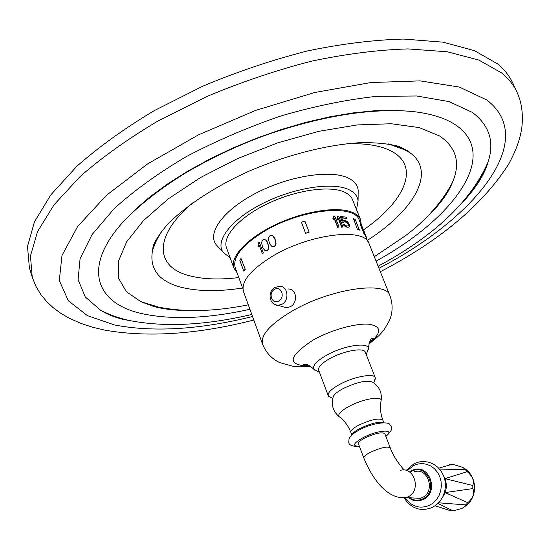 <?xml version="1.0" encoding="UTF-8"?>
<svg xmlns="http://www.w3.org/2000/svg" width="550" height="550" viewBox="0 0 550 550"><rect width="100%" height="100%" fill="white"/><g stroke="black" fill="none" stroke-linecap="round" stroke-linejoin="round"><path stroke-width="0.82" d="M412.823 497.949L420.344 498.334L422.07 497.668C435.669 491.913 428.567 467.445 414.631 471.652M390.266 447.844C387.447 446.119 380.882 447.569 370.562 452.189C365.805 454.671 363.557 456.589 363.797 457.951L358.428 443.733C358.16 442.31 360.388 440.357 365.111 437.862C375.382 433.228 381.941 431.826 384.794 433.661L390.266 447.844C394.219 459.277 404.002 469.906 403.721 469.349M383.873 422.751L382.855 420.111C379.349 417.759 371.36 419.416 358.896 425.081C353.176 428.141 350.488 430.554 350.838 432.334C348.329 425.851 344.376 420.578 338.979 416.515C337.728 414.109 341.151 410.685 349.25 406.244C362.519 399.08 381.501 395.684 381.143 400.414C382.133 392.679 379.383 386.643 372.907 382.298C367.345 379.754 357.39 381.865 343.042 388.623C336.689 392.102 333.355 395.072 333.046 397.519C331.114 405.075 333.094 411.407 338.979 416.515L339.866 417.196M332.784 398.461L328.756 396.433L328.219 395.636C327.587 392.741 331.437 388.987 339.762 384.361C353.801 376.633 374.158 372.893 375.251 377.678L374.571 380.696M328.219 395.636L318.656 370.116C317.955 367.056 321.722 363.179 329.959 358.497C343.846 350.687 364.169 347.208 365.372 352.275L375.251 377.678M328.756 396.433L330.743 397.43M271.673 256.733C308.784 233.846 364.911 227.074 369.036 243.581L389.888 295.536C386.402 280.507 329.986 288.757 292.009 311.156C270.112 324.266 260.294 335.266 262.563 344.156L243.478 291.528C240.873 281.744 250.271 270.146 271.673 256.733M283.147 306.824L286.516 307.787L290.352 306.707C298.127 302.857 296.911 288.977 288.344 288.977M361.164 224.971L359.281 220.289C354.894 203.225 299.228 209.309 262.714 232.272C241.649 245.74 232.485 257.538 235.221 267.664L242.928 288.915M266.014 240.137L264.076 239.463L263.072 239.807L262.247 240.604L261.559 242.736L262.742 247.885L265.052 250.621L267.245 250.553L268.084 249.755L268.819 247.637L267.664 242.481L266.668 240.852L265.107 239.669M273.219 236.101L271.171 235.386L270.077 235.702L269.177 236.479L268.379 238.576L269.521 243.719L271.934 246.489L274.278 246.462L275.199 245.692L276.045 243.609L274.931 238.473L273.907 236.83L272.271 235.62M339.082 227.047L337.865 227.102L334.414 218.343L333.788 219.979L333.087 218.185L333.706 216.556L334.923 216.514L339.082 227.047L337.652 227.288L334.269 218.714M333.706 216.556L332.874 218.371L333.788 219.979M342.98 227.012L341.839 226.999L338.381 218.268L337.837 219.835L337.129 218.048L337.673 216.48L338.821 216.501L342.98 227.012L341.626 227.184L338.25 218.653M337.673 216.48L336.916 218.233L337.837 219.835M343.709 220.66L343.069 221.258L343.709 220.66L345.538 220.605L347.572 221.698L349.539 224.709L349.518 226.6L348.954 227.164L347.16 227.205L344.128 225.273L343.406 224.359L344.499 224.414L345.923 225.809L348.343 226.029L348.459 223.926L347.428 222.523L345.978 221.719L344.327 221.788L343.668 222.599L342.396 222.53L340.306 216.549L342.396 222.53M340.306 216.549L346.204 217.106L346.438 218.398L341.743 217.91M348.954 227.164L345.978 227.102L343.915 225.452L343.406 224.359M348.459 223.926L348.267 226.05M348.246 224.111L346.534 222.2L344.218 221.946M364.547 233.846L360.436 223.582L364.547 233.846L363.928 233.626L360.958 226.222M360.126 223.231L360.099 224.544L361.116 226.153M362.684 227.844L361.336 225.087L362.89 228.374L363.777 231.921M362.574 228.504L361.893 226.889M365.832 236.603L364.389 233.908M301.414 222.159L304.899 221.134L309.162 232.155L305.649 233.344L301.414 222.159L305.649 233.344M353.499 218.666L355.183 219.402L359.459 230.093L357.5 229.549L353.499 218.666L357.5 229.549M263.374 253.048L259.407 242.385L263.374 253.048L262.322 253.571L259.029 244.716L258.775 246.888L259.181 245.114M245.279 269.314L243.767 271.102L239.8 260.226L240.989 258.466L245.279 269.314L240.989 258.466M265.829 240.068L267.479 242.419L268.634 247.569L267.891 249.686L267.053 250.484L265.052 250.621M237.029 272.649L233.881 268.111C229.584 257.015 247.335 237.909 276.086 224.428C304.755 210.884 338.477 205.941 352.873 212.575C356.806 214.349 359.37 216.734 360.58 219.725L361.288 224.923M233.881 268.111L226.531 247.816C222.097 236.342 239.594 216.927 268.146 203.438C296.622 189.881 330.248 185.233 344.74 192.246C348.686 194.123 351.285 196.611 352.536 199.705L360.58 219.725M356.51 209.598L358.071 200.894C357.534 196.109 354.502 192.376 348.989 189.688C332.86 181.699 294.058 187.584 262.714 203.486C231.254 219.306 214.658 241.065 223.197 252.395L216.054 244.564C206.855 232.437 224.166 209.206 257.4 192.411C290.503 175.519 331.581 169.489 348.597 178.193C354.42 181.129 357.61 185.164 358.174 190.293L358.139 193.779M230.161 257.847L223.197 252.395M218.405 247.136L216.054 244.564M32.251 277.193L29.397 267.905L27.5 246.462L34.457 221.849L50.847 194.81L76.752 166.375C98.567 147.091 124.417 128.494 154.316 110.591L202.84 86.171C237.339 71.699 272.174 59.964 307.354 50.964C341.866 43.787 373.986 39.82 403.728 39.064L443.073 42.164L474.533 50.676L497.406 63.786C504.439 69.602 509.603 76.099 512.882 83.277L516.945 92.104C513.707 85.023 508.585 78.623 501.579 72.903L478.789 60.046L447.363 51.789L408.011 48.916C378.249 49.816 346.074 53.9 311.499 61.181C276.244 70.263 241.306 82.053 206.704 96.552L158.008 120.966C127.992 138.834 102.025 157.362 80.101 176.55L54.037 204.813L37.517 231.639L30.443 256.004L32.251 277.193L35.894 286.296L40.844 294.539L46.819 301.771L53.563 308.021L60.892 313.376L68.722 317.948L80.747 323.338L92.441 327.188L104.871 330.151C148.211 337.693 197.863 334.317 253.811 320.024M482.116 176.344L480.549 178.056M259.215 242.316L258.363 242.901L258.101 245.08L258.775 246.888M263.182 252.979L262.322 253.571M239.312 278.946L241.897 286.069M237.703 274.505L239.298 278.953M244.963 269.363L243.767 271.102M273.034 236.032L275.516 240.446L275.859 243.54L275.014 245.63L274.093 246.4L271.934 246.489M346.651 218.212L341.66 217.711L343.076 221.279M343.881 222.413L342.609 222.351M362.89 228.374L364.925 234.321L364.602 234.451M365.881 236.727L364.925 234.321M363.557 230.024L366.142 236.459M364.093 231.413L364.636 233.056M365.413 234.733L364.732 233.014M366.644 238.631L366.135 236.624M309.162 232.155L305.663 233.186M359.459 230.093L357.782 229.384M418.131 498.761L417.649 498.197M443.809 476.279L444.936 478.631C446.683 483.244 446.751 487.898 445.143 492.594L442.372 497.688M448.848 465.231L449.584 464.283L452.368 464.2L438.749 468.188M450.299 510.902L453.104 510.868L437.986 503.463M452.368 464.2L462.99 467.445L467.225 471.673C472.581 476.259 474.437 480.865 472.794 485.499L472.849 488.579C474.671 493.707 472.979 498.41 467.761 502.686L465.795 504.893L438.632 502.817M465.795 504.893L465.664 505.959L461.924 508.454L453.104 510.868M467.761 502.686L445.143 492.594L472.849 488.579M472.794 485.499L444.936 478.631L467.225 471.673M465.19 469.562L439.581 469.109M407.124 470.752L413.737 465.472L417.931 463.994L422.324 463.581L426.69 464.262L430.808 466.008L434.473 468.731L437.498 472.299L439.718 476.534L441.024 481.229L441.348 486.138L440.667 491.013L439.017 495.605L436.487 499.668L433.201 503.009L429.33 505.45C419.616 509.169 411.62 506.619 405.336 497.805M411.73 470.635L410.582 471.281L411.737 470.628M412.342 499.922L419.286 500.823C415.401 501.304 411.895 500.28 408.774 497.736C411.916 500.287 415.408 501.318 419.286 500.823L423.115 499.647C439.876 492.463 429.192 462.632 412.741 470.181L411.812 470.594L412.741 470.181M409.688 497.784C413.779 500.569 418.076 500.967 422.586 498.987C439.141 491.81 427.584 462.557 411.778 471.206L411.476 471.364M399.087 497.441L406.113 497.599L407.866 496.918C421.699 491.033 414.514 466.029 400.352 470.339M385.791 436.246C396.248 428.78 378.146 429.701 363.172 437.601C353.148 443.334 351.89 446.236 359.404 446.325M352.082 434.754C352.749 432.987 355.438 430.87 360.154 428.388C370.996 423.335 378.792 421.458 383.536 422.744M382.855 420.111C380.401 413.607 379.837 407.034 381.143 400.414L380.937 401.507M314.627 370.095L313.837 369.236C312.297 365.668 316.607 360.965 326.776 355.128C343.606 345.613 368.156 341.798 368.376 348.411L368.362 349.573M369.022 343.564C381.886 332.887 381.872 326.446 368.988 324.239C355.981 323.036 331.176 329.959 313.452 339.859C287.609 356.847 286.495 365.585 310.124 366.053M274.911 304.583L278.032 305.36L281.964 304.288C289.678 300.348 288.007 286.172 279.881 286.344L275.151 287.389M347.304 143.701C366.898 143.199 381.906 145.86 392.329 151.676C420.502 167.228 403.989 202.063 363.495 229.873M238.803 277.578C218.886 279.971 202.049 279.249 188.279 275.413C155.21 266.688 153.093 235.737 193.105 202.579M388.637 143.956L400.826 147.716L409.998 152.769C436.776 171.992 413.751 210.678 367.352 240.398M242.612 288.035C218.006 291.775 197.23 291.438 180.269 287.024C158.792 281.071 149.511 269.101 152.412 251.13C154.406 244.076 157.822 237.057 162.669 230.072M162.463 230.319C157.162 237.717 153.814 244.654 152.412 251.13L153.182 245.974C154.701 241.478 158.957 234.891 165.963 226.222C180.991 209.529 212.726 187.351 249.191 171.126C286.282 155.114 326.356 144.877 358.71 142.766C374.041 142.333 387.283 143.488 398.447 146.231L408.684 151.339L409.998 152.769L404.931 149.889L388.314 143.907M374.309 256.712L405.371 235.792C426.085 220.199 441.712 202.544 452.251 182.834C460.817 163.288 456.569 147.647 439.512 135.919L419.1 127.579L391.277 123.743L357.197 124.933L318.656 131.347L277.936 142.766L237.634 158.531L200.344 177.629L168.355 198.791L143.426 220.633L126.637 241.849L118.401 261.312L118.525 278.135L126.356 291.72L140.951 301.709L155.705 306.756C166.155 309.293 177.966 310.558 191.139 310.571M421.217 222.454C437.133 208.216 447.48 195.009 452.251 182.834C446.318 196.075 435.799 209.44 420.695 222.936M412.239 111.458L394.577 110.275L374.701 110.736L353.004 112.908L329.911 116.792L305.869 122.348L281.346 129.504L256.829 138.119L232.808 148.039L209.756 159.053L188.127 170.933L168.328 183.425L150.707 196.268L135.582 209.172L123.207 221.829C139.281 205.019 160.002 188.767 185.371 173.058C213.269 156.743 241.691 143.55 270.648 133.478C324.637 115.397 371.834 108.054 412.239 111.458C430.808 113.554 445.225 118.023 455.489 124.871C500.857 155.306 452.856 219.079 376.069 261.106M249.913 309.279C207.934 318.567 171.992 320.031 142.093 313.672C96.387 303.744 81.297 268.056 123.207 221.829M378.125 266.221C434.328 235.978 470.965 201.259 488.049 162.064C494.704 141.921 489.438 125.345 472.271 112.351L448.965 101.578L416.652 95.996L376.489 96.353C346.404 99.639 314.655 106.143 281.256 115.858C247.83 127.27 216.054 140.924 185.921 156.819C157.678 173.553 133.746 190.843 114.118 208.704L92.015 234.651L80.087 258.658L78.093 279.668L85.257 296.945L100.423 310.083C108.061 314.518 117.136 317.914 127.634 320.258M464.09 200.798C476.898 186.608 484.88 173.697 488.049 162.064C483.78 174.907 475.626 188.004 463.588 201.369M252.546 316.539C199.602 329.615 153.622 332.434 114.599 324.981L87.402 315.631L68.338 300.774L59.304 280.541L61.999 255.454L77.605 226.524L106.418 195.339L147.489 163.983L198.468 134.86L255.709 110.371L314.731 92.503L370.886 82.548L420.076 80.877L459.298 87.051L486.805 99.983C539.777 140.566 473.117 219.643 378.943 268.269M274.498 289.41C267.706 293.026 272.168 305.14 278.795 300.988C285.649 297.364 281.105 285.209 274.498 289.41M404.25 497.991C411.104 508.564 420.31 511.782 431.881 507.657L436.267 504.962L439.979 501.277L442.832 496.794L444.682 491.748L445.445 486.393L445.094 481.009L443.644 475.853L441.169 471.192L437.8 467.252L433.696 464.228L429.062 462.275L424.132 461.491L419.155 461.924L414.397 463.54M406.099 470.415L413.992 463.739M420.344 498.334L406.113 497.599C398.337 498.534 390.72 495.516 383.261 488.544C379.033 484.811 370.734 475.069 363.797 457.951M359.473 446.504C352.165 446.504 348.597 445.012 348.762 442.021C349.291 438.714 347.428 436.741 359.439 429.859M385.859 436.432C392.081 430.959 393.422 427.054 389.888 424.724C389.07 421.417 373.608 422.352 359.899 429.626M351.842 434.981L350.838 432.334M373.732 382.821L375.389 378.627M366.272 354.592L368.376 348.411C369.93 336.71 372.646 338.504 373.209 338.044C373.656 338.559 372.309 340.257 369.153 343.152M309.753 365.832C301.338 365.461 304.611 365.056 303.332 364.732L305.649 364.272C306.103 364.595 307.629 363.584 313.837 369.236L319.529 372.439M368.926 343.929C380.366 335.136 380.676 333.719 384.271 329.478L389.373 320.739C392.837 312.593 393.009 304.191 389.888 295.536M286.516 307.787L278.032 305.36C269.363 305.257 267.094 291.926 274.704 287.643M310.441 366.259C299.434 367.118 296.546 366.706 292.923 366.307L279.744 362.601C271.728 358.841 266.001 352.688 262.563 344.156M365.853 236.665L367.703 241.264M358.071 200.894L358.174 190.293M190.444 310.558C176.385 310.606 164.182 309.265 153.835 306.543L140.951 301.709L158.531 307.079C184.607 312.359 214.528 311.609 248.298 304.831M124.589 319.763C114.565 317.322 106.507 314.098 100.423 310.083C109.553 314.923 119.646 318.478 130.694 320.753C165.502 327.339 205.865 325.243 251.79 314.462M380.332 271.714C439.876 240.694 482.646 204.841 508.64 164.161C516.759 148.954 519.626 140.106 521.709 128.618C523.408 114.799 521.819 102.63 516.945 92.104M365.736 235.441L366.169 236.528M435.119 505.814L451.138 510.909M465.664 505.959C477.819 497.186 477.407 477.146 465.046 468.779M451.949 464.324L449.666 464.372"/></g></svg>
